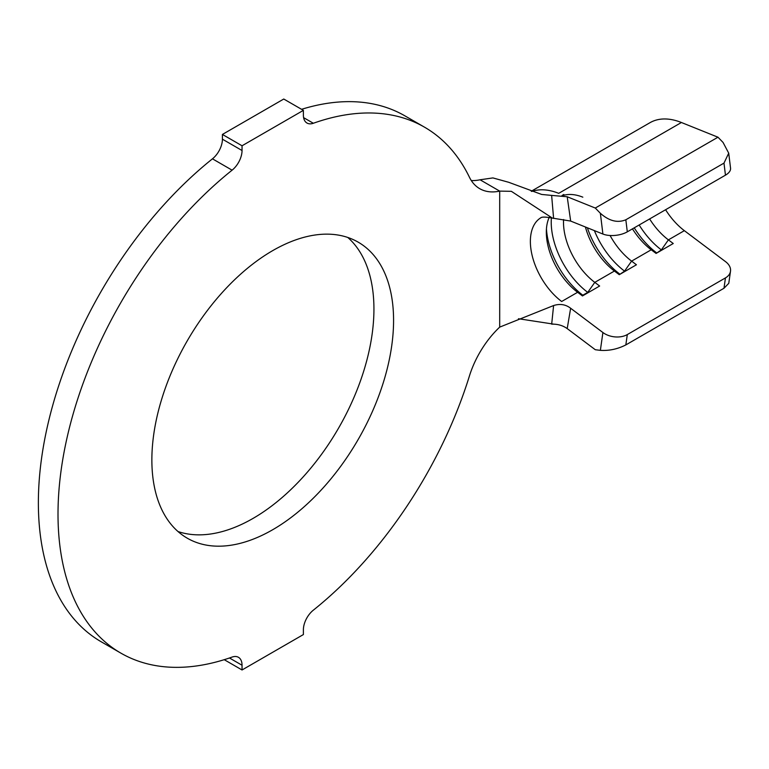 <?xml version="1.0" encoding="UTF-8"?>
<svg xmlns="http://www.w3.org/2000/svg" width="769" height="769" viewBox="0 0 769 769"><rect width="100%" height="100%" fill="white"/><g stroke="black" fill="none" stroke-linecap="round" stroke-linejoin="round"><path stroke-width="1.15" d="M272.716 529.716A170.91 98.672 120 0 0 384.375 379.107A170.91 98.672 120 0 0 358.171 242.148A170.91 98.672 120 0 0 272.716 250.617A170.91 98.672 120 0 0 161.067 401.226A170.91 98.672 120 0 0 187.261 538.185A170.91 98.672 120 0 0 272.716 529.716M178.014 531.533A170.91 98.672 120 0 0 253.088 518.383A170.91 98.672 120 0 0 361.891 376.743A170.91 98.672 120 0 0 347.79 237.467M725.455 175.169L723.985 163.105L728.714 153.166L730.55 168.18A17.351 8.401 173 0 1 725.455 175.169L627.302 231.834A17.351 8.401 173 0 1 602.906 234.036L600.368 213.282L595.283 208.043L567.205 196.758L570.665 221.068L602.906 234.036M570.665 221.068L552.382 218.098L511.356 191.318L499.696 191.116A69.402 40.075 -60 0 1 479.693 188.665A69.402 40.075 -60 0 1 469.436 177.235A303.649 175.313 120 0 0 424.546 127.193A303.649 175.313 120 0 0 313.339 123.261A17.351 10.016 -60 0 1 306.985 123.04A17.351 10.016 -60 0 1 303.39 115.09L303.39 110.361L283.761 99.028L222.414 134.44L222.414 139.179L242.043 150.513A17.351 10.016 -60 0 1 232.094 170.17A303.649 175.313 120 0 0 67.441 436.004A303.649 175.313 120 0 0 120.896 653.141A303.649 175.313 120 0 0 232.094 657.072A17.351 10.016 -60 0 1 238.448 657.303A17.351 10.016 -60 0 1 242.043 665.243L242.043 669.972L224.231 659.687M585.42 227.009A52.052 30.058 60 0 0 614.421 271.034L594.793 282.367L599.637 286.02L582.46 295.94L577.615 292.287A52.052 30.058 60 0 1 546.326 232.2A52.052 30.058 60 0 1 549.22 217.358M540.867 217.752A52.052 30.058 60 0 0 532.273 256A52.052 30.058 60 0 0 561.658 301.496L577.615 292.287L582.825 295.219L587.737 292.383L594.793 282.367A52.052 30.058 60 0 1 563.581 219.521M632.454 228.854A52.052 30.058 60 0 0 651.228 249.781L631.599 261.124A52.052 30.058 60 0 1 610.077 235.506M730.502 271.217L728.781 283.319L723.985 288.26L725.455 277.907A17.351 11.41 8.1 0 0 730.502 271.217A17.351 11.41 8.1 0 0 725.6 261.691L684.352 230.662A52.052 30.058 60 0 1 665.589 209.735M684.352 230.662L668.405 239.87A52.052 30.058 60 0 1 649.632 218.944M242.043 669.972L303.39 634.56L303.39 629.821A17.351 10.016 -60 0 1 313.339 610.173A303.649 175.313 120 0 0 469.436 375.954A69.402 40.075 -60 0 1 499.696 327.123L553.603 305.543C560.015 303.524 565.696 304.428 570.636 308.254L567.205 328.594L595.283 349.722L600.368 350.356L602.906 332.525L570.665 308.273M424.546 127.193L404.907 115.859A303.649 175.313 120 0 0 301.573 109.313M303.39 110.361L242.043 145.774L222.414 134.44M242.043 145.774L242.043 150.513M232.094 170.17L212.465 158.827A303.649 175.313 120 0 0 47.803 424.671A303.649 175.313 120 0 0 101.258 641.807L120.896 653.141M212.465 158.827A17.351 10.016 120 0 0 222.414 139.179M471.301 180.552A69.402 40.075 120 0 0 480.067 179.783L499.696 191.116L499.696 327.123M553.603 218.415L551.633 195.403L541.674 194.451L508.617 182.263L492.9 177.918L480.067 179.783M567.205 328.594C562.821 325.47 557.65 323.989 551.681 324.153L553.603 305.543M518.469 318.731L553.709 324.143M551.633 195.403L567.205 196.758M728.714 153.166L723.062 142.448L717.977 137.209L681.411 122.502A79.813 46.082 -120 0 0 649.968 122.704L531.235 191.25M717.977 137.209L595.283 208.043M600.368 213.282C609.106 221.02 617.594 223.183 625.831 219.78L627.302 231.834M723.985 163.105L625.831 219.78M725.455 277.907L627.302 334.573L625.831 344.925C617.594 349.097 609.106 350.904 600.368 350.356M656.822 253.001L661.35 249.887L668.405 239.87L673.25 243.513L656.072 253.434L651.228 249.781L656.447 252.713A60.732 35.066 60 0 1 634.242 227.826M620.016 274.254L624.543 271.13L631.599 261.124L636.444 264.767L619.266 274.687L614.421 271.034L619.631 273.966A60.732 35.066 60 0 1 587.372 227.787M602.906 332.525A17.351 11.41 8.1 0 0 627.302 334.573M723.985 288.26L625.831 344.925M624.928 271.419L624.543 271.13A60.732 35.066 60 0 1 594.37 230.604M661.734 250.165L661.35 249.887A60.732 35.066 60 0 1 639.154 224.99M583.21 295.507L582.825 295.219A60.732 35.066 60 0 1 546.442 228.864M562.725 195.605A60.732 35.066 60 0 1 582.825 197.172M588.112 292.672L587.737 292.383A60.732 35.066 60 0 1 551.411 217.829M303.611 117.647L313.339 123.261M242.043 665.243L229.47 657.985M681.411 122.502L558.717 193.336A79.813 46.082 -120 0 0 531.802 191.462M541.155 217.579L540.751 217.8C541.943 216.771 545.817 216.868 552.382 218.098M562.033 195.509L563.812 194.48"/></g></svg>

